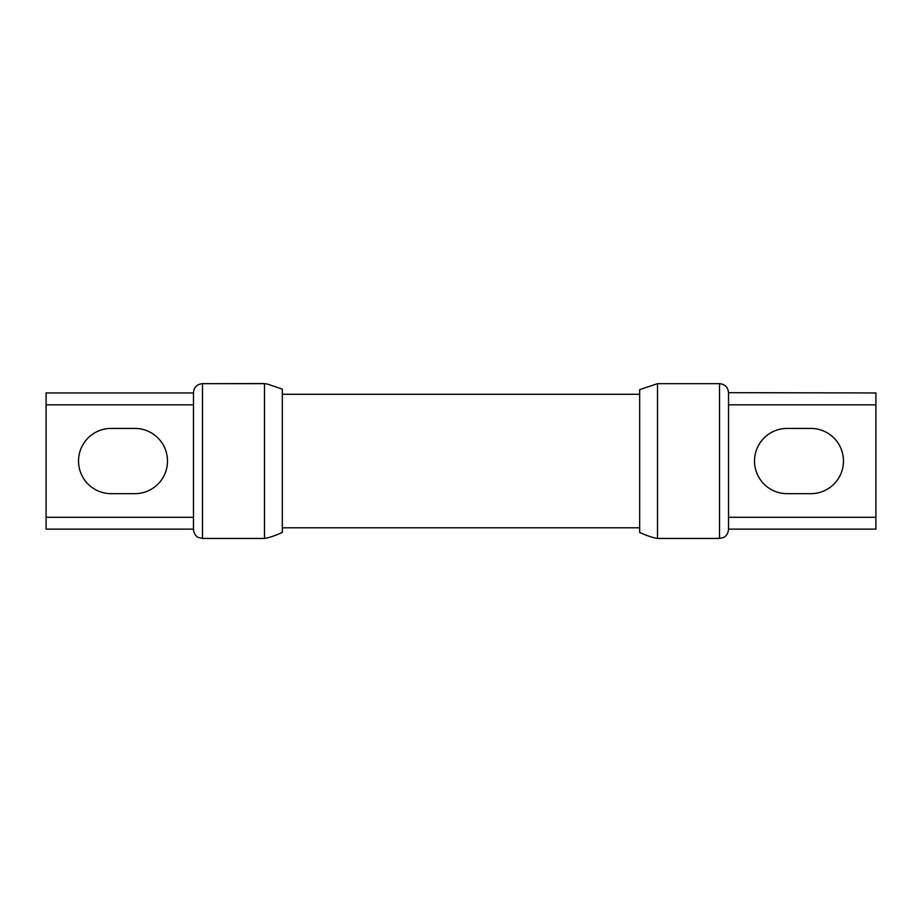 <?xml version="1.0" encoding="UTF-8"?>
<svg xmlns="http://www.w3.org/2000/svg" width="922" height="922" viewBox="0 0 922 922"><rect width="100%" height="100%" fill="white"/><g stroke="black" fill="none" stroke-linecap="round" stroke-linejoin="round"><path stroke-width="1.38" d="M202.483 383.667L202.483 538.436L198.518 537.514C198.518 537.572 194.185 535.993 193.47 529.424L193.47 392.668C194.012 387.205 197.008 384.197 202.483 383.667L263.266 383.564L267.011 383.944L282.236 389.072M193.47 496.612L193.47 404.816L46.1 404.816L46.1 392.956L193.47 392.956M264.499 383.667L264.499 538.436L202.483 538.436M264.499 538.436C268.867 537.814 274.802 535.82 282.328 532.455L282.328 389.637M193.47 529.136L46.1 529.136L46.1 517.288L193.47 517.288M46.1 404.816L46.1 517.288M134.866 493.673A32.627 32.627 0 0 0 167.493 461.046A32.627 32.627 0 0 0 134.866 428.419L111.159 428.419A32.627 32.627 0 0 0 78.531 461.046A32.627 32.627 0 0 0 111.159 493.673L134.866 493.673M728.53 425.48L728.53 517.288L875.9 517.288L875.9 529.136L728.53 529.136L728.53 392.668L875.9 392.956L875.9 517.288M728.53 392.668C727.988 387.205 724.992 384.197 719.517 383.667L657.501 383.667L639.672 389.637L639.672 532.455C647.198 535.82 653.133 537.814 657.501 538.436L657.501 383.667M787.134 493.673A32.627 32.627 0 0 1 754.507 461.046A32.627 32.627 0 0 1 787.134 428.419L810.841 428.419A32.627 32.627 0 0 1 843.469 461.046A32.627 32.627 0 0 1 810.841 493.673L787.134 493.673M728.53 529.424C727.815 535.993 723.482 537.572 723.482 537.514L719.517 538.436L719.517 383.667M875.9 404.816L728.53 404.816M263.266 383.667L207.888 383.667M639.672 394.282L282.328 394.282M639.672 527.81L282.328 527.81M719.517 538.436L657.501 538.436"/></g></svg>

